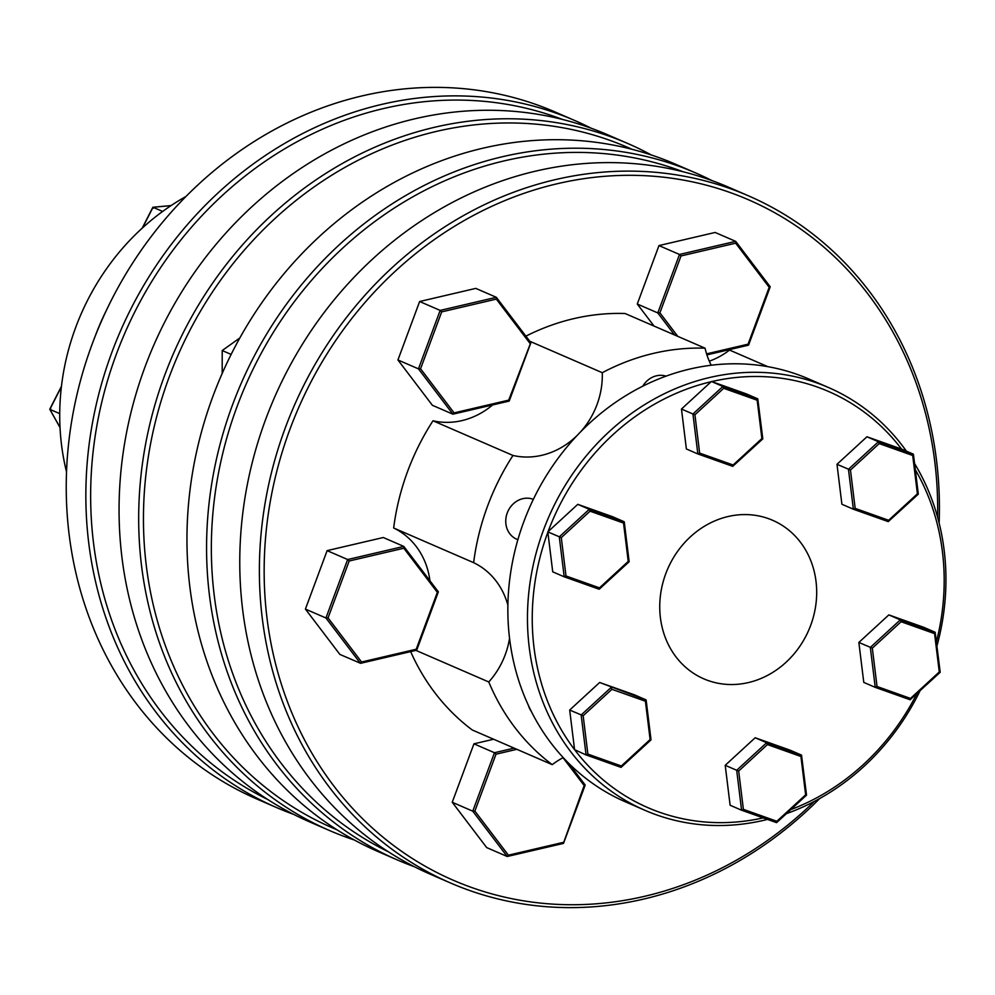 <?xml version="1.0" encoding="UTF-8"?>
<svg xmlns="http://www.w3.org/2000/svg" width="995" height="995" viewBox="0 0 995 995"><rect width="100%" height="100%" fill="white"/><g stroke="black" fill="none" stroke-linecap="round" stroke-linejoin="round"><path stroke-width="1.49" d="M562.449 119.425A370.886 329.954 113.4 0 0 383.647 108.517A370.886 329.954 113.4 0 0 96.204 429.579A370.886 329.954 113.4 0 0 267.593 799.42M293.724 814.407A374.493 333.151 -66.6 0 1 276.908 807.716A374.493 333.151 -66.6 0 1 86.055 508.246A374.493 333.151 -66.6 0 1 256.063 161.936A374.493 333.151 -66.6 0 1 381.719 104.4A374.493 333.151 -66.6 0 1 574.861 120.557A374.493 333.151 -66.6 0 1 591.241 128.255M574.861 120.557L555.247 112.049A374.493 333.151 113.4 0 0 362.105 95.906A374.493 333.151 113.4 0 0 236.437 153.441A374.493 333.151 113.4 0 0 66.441 499.751A374.493 333.151 113.4 0 0 257.295 799.209L276.908 807.716M632.012 149.3A370.886 329.954 113.4 0 0 285.441 209.224A370.886 329.954 113.4 0 0 146.302 565.72A370.886 329.954 113.4 0 0 336.944 829.78M354.319 840.004A374.493 333.151 -66.6 0 1 329.718 830.614A374.493 333.151 -66.6 0 1 141.551 565.832A374.493 333.151 -66.6 0 1 280.08 207.557A374.493 333.151 -66.6 0 1 627.671 143.454A374.493 333.151 -66.6 0 1 651.352 154.996M627.671 143.454L608.057 134.947A374.493 333.151 113.4 0 0 260.466 199.05A374.493 333.151 113.4 0 0 121.937 557.324A374.493 333.151 113.4 0 0 310.104 822.106L329.718 830.614M683.155 171.774A370.886 329.954 113.4 0 0 345.85 245.243A370.886 329.954 113.4 0 0 214.199 595.159A370.886 329.954 113.4 0 0 388.299 851.757M414.43 866.744A374.493 333.151 -66.6 0 1 397.614 860.053A374.493 333.151 -66.6 0 1 209.447 595.271A374.493 333.151 -66.6 0 1 347.976 236.997A374.493 333.151 -66.6 0 1 695.567 172.894A374.493 333.151 -66.6 0 1 711.947 180.592M695.567 172.894L675.953 164.386A374.493 333.151 113.4 0 0 328.362 228.489A374.493 333.151 113.4 0 0 189.834 586.764A374.493 333.151 113.4 0 0 378 851.546L397.614 860.053M748.377 195.791L728.763 187.284A374.493 333.151 113.4 0 0 535.621 171.14A374.493 333.151 113.4 0 0 244.185 502.811A374.493 333.151 113.4 0 0 430.81 874.443L450.424 882.951A374.493 333.151 -66.6 0 1 263.799 511.318A374.493 333.151 -66.6 0 1 555.235 179.647A374.493 333.151 -66.6 0 1 748.377 195.791A374.493 333.151 -66.6 0 1 939.143 523.084M937.588 517.139A370.886 329.954 113.4 0 0 557.163 183.752A370.886 329.954 113.4 0 0 267.008 618.069A370.886 329.954 113.4 0 0 644.648 896.296A370.886 329.954 113.4 0 0 814.308 801.435M819.718 798.512A374.493 333.151 -66.6 0 1 643.566 899.094A374.493 333.151 -66.6 0 1 450.424 882.951M410.661 651.613A230.454 205.02 -66.6 0 0 472.264 729.982L552.237 764.657A230.454 205.02 -66.6 0 1 488.781 681.973A76.516 68.07 113.4 0 0 509.539 638.28M563.207 757.618A76.516 68.07 113.4 0 0 552.237 764.657M666.028 376.147A21.604 19.216 113.4 0 0 656.451 375.812A21.604 19.216 113.4 0 0 642.758 386.197M533.332 499.353A21.604 19.216 113.4 0 0 522.81 498.669A21.604 19.216 113.4 0 0 505.995 517.81A21.604 19.216 113.4 0 0 516.766 539.24L517.873 539.725M528.544 705.754A21.604 19.216 113.4 0 0 531.206 711.263M828.387 387.478L808.773 378.971A230.454 205.02 113.4 0 0 689.908 369.033A230.454 205.02 113.4 0 0 510.572 573.132A230.454 205.02 113.4 0 0 625.407 801.833L645.021 810.34A230.454 205.02 -66.6 0 1 530.186 581.64A230.454 205.02 -66.6 0 1 709.522 377.54A230.454 205.02 -66.6 0 1 828.387 387.478A230.454 205.02 -66.6 0 1 906.408 451.145M767.456 819.407A230.454 205.02 -66.6 0 1 763.886 820.278A230.454 205.02 -66.6 0 1 645.021 810.34M574.911 750.106A226.86 201.811 113.4 0 0 763.165 817.89M901.545 449.056L866.956 436.768L878.423 441.73L913.298 454.13L901.545 449.056A226.86 201.811 113.4 0 0 711.723 381.582L711.189 381.707A226.86 201.811 113.4 0 0 548.071 531.666L547.859 532.213A226.86 201.811 113.4 0 0 574.563 749.645L586.067 754.944L587.871 754.098L621.34 766.001L650.108 739.546L650.904 739.782L650.108 739.546L650.904 739.782L646.066 700.38M728.017 516.542A86.416 76.876 -66.6 0 1 772.593 520.273A86.416 76.876 -66.6 0 1 815.664 606.03A86.416 76.876 -66.6 0 1 748.402 682.57A86.416 76.876 -66.6 0 1 703.838 678.851A86.416 76.876 -66.6 0 1 660.767 593.082A86.416 76.876 -66.6 0 1 728.017 516.542M66.528 471.916A230.454 205.02 -66.6 0 1 164.461 210.132A230.454 205.02 -66.6 0 1 185.953 196.488M106.278 310.589A230.454 205.02 113.4 0 0 95.358 335.775M162.645 211.437L153.043 207.271L153.193 208.353M59.725 413.634L49.862 409.355L50.77 408.957M658.976 245.578L679.498 254.471L681.015 255.951L659.896 312.828L657.794 312.927L679.498 254.471L735.653 241.35L715.131 232.457L658.976 245.578L637.273 304.022L654.014 326.049M429.939 580.757A76.516 68.07 113.4 0 0 393.659 527.984A230.454 205.02 -66.6 0 1 432.999 420.785A76.516 68.07 113.4 0 0 492.6 404.965M525.895 336.161A230.454 205.02 -66.6 0 1 625.096 313.512L705.069 348.188A76.516 68.07 113.4 0 0 711.201 365.24M709.286 361.185A76.516 68.07 113.4 0 0 729.559 350.066L767.829 366.657M493.595 739.235L473.943 743.825L452.24 802.268L486.692 847.591L507.214 856.496L563.493 843.399M393.659 527.984L473.632 562.66A230.454 205.02 -66.6 0 1 512.972 455.461A76.516 68.07 113.4 0 0 577.212 435.387M432.999 420.785L512.972 455.461M529.775 341.26L602.274 372.702A230.454 205.02 -66.6 0 1 705.069 348.188M415.922 650.382L488.781 681.973M507.885 605.171A76.516 68.07 113.4 0 0 473.632 562.66M580.296 432.166A76.516 68.07 113.4 0 0 602.274 372.702M914.567 463.546A230.454 205.02 -66.6 0 1 936.954 645.904M920.052 690.779A230.454 205.02 -66.6 0 1 786.386 813.661M934.579 633.628L935.163 632.26L923.696 627.285L888.833 614.898L858.859 642.447L863.772 682.383L875.239 687.358L870.326 647.422L900.301 619.873L935.163 632.26L940.2 672.272L910.126 699.759L910.512 698.415L939.28 671.973L934.579 633.628L901.097 621.726L900.301 619.873L888.833 614.898M936.444 641.663A226.86 201.811 113.4 0 0 915.325 469.739M836.994 464.304L841.894 504.254L853.362 509.216L848.461 469.279L878.423 441.73L879.219 443.596L850.464 470.038L836.994 464.304L866.956 436.768M711.437 381.483L722.905 386.458L757.78 398.846L746.312 393.883L711.723 381.582M711.189 381.707L681.475 409.032L686.376 448.969L697.843 453.944L692.943 414.007L694.933 414.766L699.647 453.111L697.843 453.944L732.73 466.344L697.881 453.956M547.859 532.213L552.722 571.826L564.19 576.801L565.993 575.968L599.475 587.858L628.231 561.416L623.529 523.072L624.126 521.716L612.659 516.741L577.784 504.341L548.071 531.666M650.108 739.546L645.407 701.214L645.991 699.846L634.524 694.871L599.662 682.483L569.687 710.032L574.563 749.645M725.218 765.304L730.119 805.241L741.611 810.229L743.389 809.37L776.859 821.273L805.627 794.831L800.925 756.486L801.522 755.118L790.055 750.155L755.18 737.755L725.218 765.304L736.686 770.279L766.647 742.73L801.522 755.118L806.547 795.129L776.685 822.566L776.859 821.273M790.789 809.607A226.86 201.811 113.4 0 0 916.843 693.739M755.18 737.755L766.647 742.73L767.443 744.583L738.676 771.038L736.686 770.279L741.586 810.216L776.473 822.616L741.623 810.229M801.584 755.653L806.423 795.067L805.627 794.831M599.662 682.483L646.141 700.032L651.029 739.845L621.166 767.294L621.34 766.001M569.687 710.032L583.157 715.753L587.871 754.098M547.822 531.89L561.292 537.623L565.993 575.968M577.784 504.341L589.251 509.316L590.047 511.181L561.292 537.623M681.475 409.032L692.943 414.007L722.905 386.458L723.701 388.311L694.933 414.766M858.859 642.447L872.329 648.168L877.043 686.513L875.239 687.358L910.126 699.759L875.277 687.371M645.407 701.214L611.925 689.311L611.129 687.458L581.155 714.995L586.067 754.944L620.955 767.344L586.105 754.956M599.475 587.858L599.301 589.164L629.151 561.715L624.263 521.902L589.251 509.316L559.289 536.865L564.19 576.801L599.077 589.202L564.227 576.814M628.231 561.416L629.027 561.653L628.231 561.416L629.027 561.653L599.45 588.841M699.647 453.111L733.116 465.001L732.706 466.344M733.116 465.001L761.884 438.559L757.183 400.214L757.78 398.846L762.804 438.857L732.73 466.344M761.884 438.559L762.68 438.795L761.884 438.559L762.68 438.795L733.104 465.983M850.464 470.038L855.165 508.383L853.362 509.216L888.249 521.616L853.399 509.241M912.701 455.486L913.435 454.317L918.323 494.129L888.249 521.616L888.647 520.273L917.402 493.831L912.701 455.486L879.219 443.596M913.36 454.653L918.198 494.067L917.402 493.831M935.238 632.795L940.076 672.21L939.28 671.973M706.587 353.872L748.078 344.171L748.389 345.116L706.885 354.817M748.078 344.171L769.197 287.294L735.678 243.178L681.015 255.951M735.852 241.623L770.093 286.672L769.197 287.294M735.678 243.178L735.765 241.449L770.192 286.747M674.535 334.942L657.794 312.927L637.273 304.022M507.612 856.396L563.357 843.374L584.164 785.54L585.06 784.931L584.164 785.54L585.06 784.931L568.419 763.028M516.853 749.322L495.995 754.198L494.465 752.73L473.943 743.825M508.395 855.19L507.214 856.496L472.762 811.174L474.864 811.087L508.395 855.19L563.046 842.429M514.116 748.128L494.465 752.73L472.762 811.174L452.24 802.268M231.138 354.419L222.208 350.538L239.845 337.952M222.196 373.423L222.208 350.538M419.641 301.51L440.163 310.415L441.68 311.883L420.562 368.772L418.46 368.859L440.163 310.415L496.306 297.294L475.784 288.388L419.641 301.51L408.783 330.738L397.938 359.966L432.377 405.288L452.899 414.181L418.46 368.859L397.938 359.966M420.562 368.772L454.081 412.888L452.899 414.181L509.179 401.084M454.081 412.888L508.731 400.114L509.054 401.06L453.297 414.082M508.731 400.114L509.054 401.06L508.731 400.114L530.758 342.616L529.862 343.225L530.758 342.616L496.517 297.555M529.862 343.225L496.331 299.109L496.306 297.294L530.857 342.678M305.415 609.089L325.937 617.982L328.039 617.895L361.571 662.011L360.389 663.304L325.937 617.982L347.641 559.538L327.119 550.633L305.415 609.089L339.867 654.411L360.576 663.317L416.669 650.208M361.571 662.011L416.221 649.237L437.352 592.348L403.821 548.233L403.796 546.417L383.274 537.511L327.119 550.633M416.221 649.237L416.532 650.183L416.221 649.237L416.532 650.183L360.787 663.205M437.352 592.348L438.235 591.739L437.352 592.348L438.235 591.739L403.995 546.678M438.335 591.801L403.796 546.417L347.641 559.538L349.17 561.006L328.039 617.895M142.534 227.855L153.043 207.271L170.991 205.629M60.023 427.44L49.862 409.355L61.391 386.769M806.398 795.092L776.846 822.256M738.676 771.038L743.389 809.37M800.925 756.486L767.443 744.583M650.867 739.807L621.328 766.971M611.925 689.311L583.157 715.753M624.188 522.238L629.027 561.653M623.529 523.072L590.047 511.181M757.842 399.381L762.68 438.795M757.183 400.214L723.701 388.311M918.174 494.092L888.622 521.256M855.165 508.383L888.647 520.273M940.039 672.234L910.5 699.398M877.043 686.513L910.512 698.415M901.097 621.726L872.329 648.168M659.896 312.828L677.769 336.347M769.956 287.033L748.501 344.83M495.995 754.198L474.864 811.087M584.164 785.54L563.033 757.717M584.936 785.279L563.468 843.076M530.621 342.976L509.154 400.774M496.331 299.109L441.68 311.883M438.111 592.1L416.644 649.897M403.821 548.233L349.17 561.006M171.053 205.579L152.919 207.246M152.844 207.296L142.198 228.166M61.441 386.321L49.75 409.231L60.023 427.564M748.526 345.153L706.898 354.879M770.205 286.834L748.563 345.103M585.172 785.08L563.531 843.362M568.605 763.215L585.159 784.993M530.87 342.765L509.229 401.047M438.347 591.888L416.706 650.17"/></g></svg>
